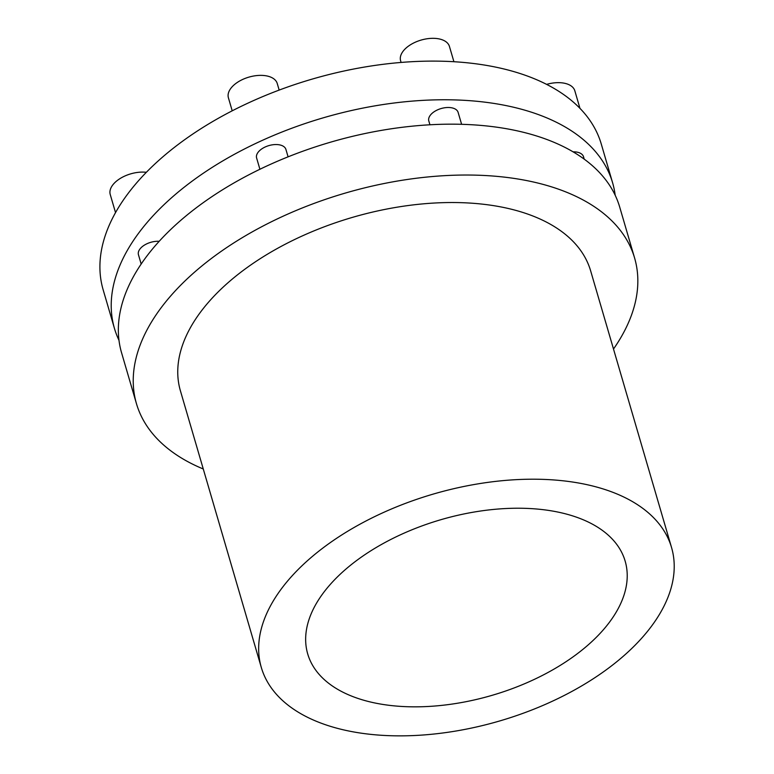 <?xml version="1.0" encoding="UTF-8"?>
<svg xmlns="http://www.w3.org/2000/svg" width="774" height="774" viewBox="0 0 774 774"><rect width="100%" height="100%" fill="white"/><g stroke="black" fill="none" stroke-linecap="round" stroke-linejoin="round"><path stroke-width="1.16" d="M119.002 340.347A259.503 143.529 -16.3 0 1 114.455 328.428A259.503 143.529 -16.3 0 1 260.112 141.39A259.503 143.529 -16.3 0 1 612.592 182.751A259.503 143.529 -16.3 0 1 615.185 195.251M612.592 182.751L601.292 144.099A259.503 143.529 163.7 0 0 248.802 102.739A259.503 143.529 163.7 0 0 103.145 289.766L114.455 328.428M429.938 124.788L428.815 120.947A15.267 8.446 -16.3 0 1 429.589 116.323A15.267 8.446 -16.3 0 1 444.973 107.721A15.267 8.446 -16.3 0 1 458.121 112.375L461.614 124.314M259.909 169.264L256.61 157.993A15.267 8.446 -16.3 0 1 267.001 146.228A15.267 8.446 -16.3 0 1 284.793 147.466A15.267 8.446 -16.3 0 1 285.916 149.421L288.083 156.841M141.178 264.04L138.449 254.714A15.267 8.446 -16.3 0 1 158.37 241.275A15.267 8.446 -16.3 0 1 159.192 241.314M579.958 108.35L574.821 90.79A25.445 14.067 163.7 0 0 546.618 84.376M453.912 61.717L449.442 46.45A25.445 14.067 163.7 0 0 427.529 38.7A25.445 14.067 163.7 0 0 401.899 53.029A25.445 14.067 163.7 0 0 400.603 60.73L401.106 62.442M279.162 90.084L277.237 83.495A25.445 14.067 163.7 0 0 275.38 80.244A25.445 14.067 163.7 0 0 245.716 78.184A25.445 14.067 163.7 0 0 228.398 97.776L232.21 110.817M146.354 172.302A25.445 14.067 163.7 0 0 143.442 172.099A25.445 14.067 163.7 0 0 110.237 194.506L115.529 212.608M634.603 258.023L619.732 207.171A259.503 143.529 163.7 0 0 518.261 131.077A259.503 143.529 163.7 0 0 238.111 180.603A259.503 143.529 163.7 0 0 121.586 352.838L136.466 403.689A259.503 143.529 -16.3 0 1 252.982 231.465A259.503 143.529 -16.3 0 1 533.131 181.938A259.503 143.529 -16.3 0 1 634.603 258.023A259.503 143.529 -16.3 0 1 613.501 349.026M203.272 468.986A259.503 143.529 -16.3 0 1 136.466 403.689M261.322 667.517L180.419 390.841A213.711 118.199 -16.3 0 1 276.376 249.005A213.711 118.199 -16.3 0 1 507.086 208.216A213.711 118.199 -16.3 0 1 590.649 270.881L671.551 547.547A213.711 118.199 -16.3 0 1 634.961 645.322A213.711 118.199 -16.3 0 1 344.885 730.172A213.711 118.199 -16.3 0 1 261.322 667.517A213.711 118.199 -16.3 0 1 357.278 525.681A213.711 118.199 -16.3 0 1 587.988 484.892A213.711 118.199 -16.3 0 1 671.551 547.547M319.778 675.102A165.365 91.467 -16.3 0 1 307.713 653.943A165.365 91.467 -16.3 0 1 420.253 526.552A165.365 91.467 -16.3 0 1 613.095 539.962A165.365 91.467 -16.3 0 1 625.16 561.121A165.365 91.467 -16.3 0 1 512.62 688.512A165.365 91.467 -16.3 0 1 319.778 675.102M573.079 151.839A15.267 8.446 -16.3 0 1 583.499 156.716L584.206 159.134"/></g></svg>
